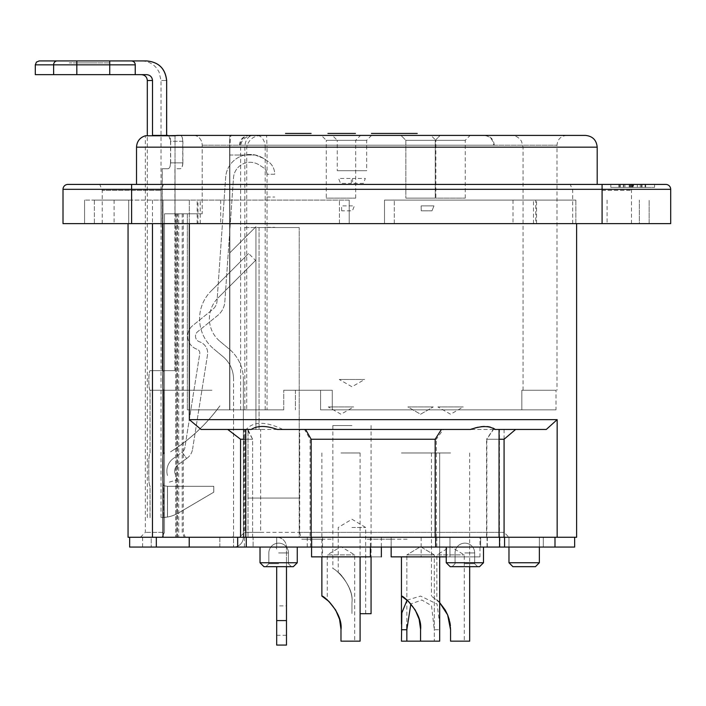 <?xml version="1.0" encoding="UTF-8"?>
<svg xmlns="http://www.w3.org/2000/svg" width="706" height="706" viewBox="0 0 706 706"><rect width="100%" height="100%" fill="white"/><g stroke="black" fill="none" stroke-linecap="round" stroke-linejoin="round"><path stroke-width="0.53" stroke-dasharray="3.53 2.65" d="M630.546 184.416L624.713 184.416L630.546 184.416M278.641 566.671L263.938 566.671L293.343 566.671L263.938 566.671L260.02 562.753L297.261 562.753L260.02 562.753L297.261 562.753L293.343 566.671L278.641 566.671M464.866 566.671L450.163 566.671L479.568 566.671L450.163 566.671L446.245 562.753L483.495 562.753L446.245 562.753L483.495 562.753L479.568 566.671L464.866 566.671M187.355 213.821L164.489 213.821L202.181 213.821L187.355 213.821L187.355 409.851L229.635 409.851L229.635 253.022L229.635 409.851L187.355 409.851L283.741 409.851L283.741 390.241L283.741 409.851L187.355 409.851L187.355 213.821M202.181 213.821L164.489 213.821L202.181 213.821L202.181 145.207L202.181 213.821M178.697 213.821L178.697 537.266L508.973 537.266L239.325 537.266L244.814 532.368L244.814 429.451L504.075 429.451L299.706 429.451L299.706 532.368L504.075 532.368L244.814 532.368L260.664 532.368L260.664 429.451L244.814 429.451L255.943 429.451L255.943 226.714L229.635 253.022L255.943 226.714L255.943 429.451L244.814 429.451L244.814 532.368L239.325 537.266L177.444 537.266L177.444 213.821M178.697 537.266L185.343 537.266L183.295 532.368L183.295 213.821M320.586 390.241L283.741 390.241L320.586 390.241L320.586 409.851L320.586 390.241L332.27 390.241L320.586 390.241M320.586 409.851L555.993 409.851L555.993 390.241L555.993 409.851L320.586 409.851L555.993 409.851L332.27 409.851L332.27 390.241L295.426 390.241L332.27 390.241L332.27 409.851L320.586 409.851M555.993 390.241L521.831 390.241L555.993 390.241M240.552 439.256L240.552 537.266L252.624 537.266L245.785 537.266L252.624 537.266L252.624 439.256L247.832 429.451L227.738 429.451L240.552 439.256L252.624 439.256L245.785 439.256M247.832 429.451L251.204 429.451M227.738 429.451L201.042 429.451L247.188 429.451L252.624 439.256L252.624 537.266L310.066 537.266L310.066 439.256L304.507 429.451L282.894 429.451C265.694 421.261 253.48 421.261 246.244 429.451L247.188 429.451M277.352 429.451L470.611 429.451M246.244 429.451L201.042 429.451L189.34 419.646L557.158 419.646L546.294 429.451L493.194 429.451L486.575 439.256L499.054 439.256M304.507 429.451L443.35 429.451L436.308 439.256L310.066 439.256M310.066 537.266L499.451 537.266L486.84 537.266L486.84 439.256L493.476 429.451L499.451 429.451L495.691 429.451C490.035 425.118 481.377 425.118 469.719 429.451L443.35 429.451M436.308 537.266L436.308 439.256M469.719 429.451L282.894 429.451M493.476 429.451L495.691 429.451M486.84 537.266L504.075 537.266L504.075 439.256L515.592 429.451M504.075 439.256L486.84 439.256M189.226 537.266L129.657 537.266L237.675 537.266L189.226 537.266L189.226 547.071L504.561 547.071L504.561 537.266L504.075 537.266L557.158 537.266L557.158 419.646M494.888 429.451L493.194 429.451M504.075 537.266L499.054 537.266M486.575 537.266L486.575 439.256M189.34 223.617L189.34 200.098L349.214 200.098L349.214 223.617L384.496 223.617L384.496 200.098L575.867 200.098L575.867 223.617L576.608 223.617L575.867 223.617L575.867 200.098L384.496 200.098L384.496 223.617L349.214 223.617L349.214 200.098L189.34 200.098L189.34 419.646M576.608 537.266L557.158 537.266M240.552 537.266L128.06 537.266M185.343 537.266L177.444 537.266M504.075 429.451L504.075 532.368L508.973 537.266L508.973 562.753L512.9 566.671L535.439 566.671L512.9 566.671L508.973 562.753L512.9 566.671L535.439 566.671L539.358 562.753L535.439 566.671L512.9 566.671L508.973 562.753L508.973 537.266L508.973 562.753L508.973 537.266L508.973 562.753L512.9 566.671L535.439 566.671L539.358 562.753L535.439 566.671L539.358 562.753L539.358 537.266L508.973 537.266L539.358 537.266L508.973 537.266L539.358 537.266L508.973 537.266L539.358 537.266L539.358 547.071M464.866 537.266L483.495 537.266L464.866 537.266M278.641 537.266L260.02 537.266L278.641 537.266M164.489 532.368L162.053 537.266L164.489 532.368L145.339 532.368L164.489 532.368L164.489 213.821L164.489 532.368M299.706 532.368L300.888 537.266M366.855 135.411L484.475 135.411L366.855 135.411M366.855 145.207L239.431 145.207L366.855 145.207M128.713 200.098L152.461 200.098L128.713 200.098L128.713 223.617L128.713 200.098L94.375 200.098L94.375 223.617L128.713 223.617L94.375 223.617L94.375 200.098L128.713 200.098M508.973 537.266L508.973 547.071M539.358 562.753L539.358 537.266L539.358 562.753L539.358 537.266L539.358 562.753L508.973 562.753M283.741 390.241L295.426 390.241L283.741 390.241M521.831 390.241L523.067 390.241L521.831 390.241L521.831 409.851L521.831 390.241M283.741 409.851L229.635 409.851L283.741 409.851M262.879 135.411L231.594 135.411A1.959 1.959 0 0 0 229.635 137.37L229.635 147.166L229.635 137.37A1.959 1.959 0 0 1 231.594 135.411C230.871 133.884 230.297 137.811 229.874 147.166C230.297 137.802 230.871 133.884 231.594 135.411L511.303 135.411L266.586 135.411L267.036 147.166L523.067 147.166L229.874 147.166L229.874 409.851L229.874 147.166L244.85 147.166A11.764 8.313 90 0 1 253.163 135.411L262.879 135.411C254.072 135.314 248.68 139.241 246.703 147.166L246.703 409.851M229.635 147.166L229.635 409.851L229.635 147.166M229.635 253.022L229.635 155.011L229.635 253.022M182.219 213.821L182.219 532.368L184.266 537.266M175.591 213.821L175.591 537.266M152.461 537.266L152.461 200.098L163.024 200.098L152.461 200.098L152.461 223.617M266.586 135.411L253.163 135.411M265.182 409.851L265.182 147.166L267.036 147.166L267.036 409.851M295.426 390.241L295.426 409.851L295.426 390.241M244.85 409.851L244.85 147.166L240.64 147.166L265.182 147.166A11.764 8.313 -90 0 0 256.869 135.411M140.441 537.266L145.339 532.368L145.339 135.781L175.017 135.781A11.764 10.184 90 0 1 177.568 135.411L585.424 135.411M175.017 135.781L175.017 213.821L175.017 135.781M193.691 135.411A9.805 8.49 90 0 1 202.181 145.207A9.805 8.49 90 0 0 193.691 135.411L566.803 135.411L193.691 135.411M366.855 184.416L597.188 184.416L366.855 184.416M229.635 155.011L244.417 155.011C237.807 155.011 237.807 155.011 244.417 155.011L229.635 155.011M163.024 223.617L163.024 200.098L189.34 200.098L163.024 200.098L163.024 537.266M349.214 200.098L84.57 200.098L349.214 200.098L349.214 223.617L349.214 200.098M384.496 200.098L384.496 223.617L384.496 200.098L394.301 200.098L384.496 200.098M575.867 200.098L394.301 200.098L575.867 200.098M639.336 223.617L575.867 223.617L649.141 223.617L649.141 200.098L649.141 223.617L639.336 223.617L639.336 200.098L639.336 223.617M513.006 200.098L513.006 223.617L394.301 223.617L394.301 200.098L394.301 223.617L649.141 223.617L649.141 200.098L649.141 223.617L533.48 223.617L535.757 223.617L535.757 200.098M220.696 200.098L220.696 223.617L339.409 223.617L339.409 200.098L339.409 223.617L84.57 223.617L84.57 200.098L84.57 223.617L84.57 200.098L84.57 223.617L200.23 223.617L197.954 223.617L197.954 200.098M623.91 187.355L645.107 187.355L610.805 187.355L645.107 187.355L645.107 184.416L610.805 184.416L654.577 184.416L610.805 184.416L645.107 184.416L624.713 184.416L645.107 184.416L645.107 187.355L610.805 187.355L610.805 184.416L610.805 187.355L645.663 187.355L619.7 187.355L619.7 184.416L619.7 187.355L645.107 187.355L624.713 187.355L645.107 187.355L645.107 184.416L645.107 187.355L610.805 187.355L610.805 184.416L610.805 187.355L645.107 187.355L637.324 187.355L645.107 187.355L645.107 184.416L645.107 187.355L619.7 187.355L645.107 187.355L624.713 187.355L645.107 187.355L624.713 187.355L645.107 187.355L645.107 184.416L645.107 187.355L645.107 184.416L645.107 187.355L620.247 187.355L620.247 184.416L620.247 187.355L623.91 187.355L619.7 187.355L623.645 187.355L619.7 187.355L619.7 184.416L619.7 187.355L645.663 187.355L645.663 184.416L645.663 187.355L642.028 187.355L654.577 187.355L620.247 187.355L623.91 187.355L623.91 184.416M632.876 187.355L632.876 184.416M641.427 187.355L641.427 184.416M623.38 187.355L623.38 184.416M630.52 187.355L630.52 184.416M618.809 187.355L631.517 187.355L618.809 187.355L618.809 184.416L631.517 184.416L618.809 184.416M631.517 187.355L631.517 184.416L631.517 187.355M610.805 187.355L610.805 184.416L610.805 187.355M637.324 187.355L637.324 184.416L637.324 187.355M633.035 187.355L633.035 184.416M624.713 187.355L645.107 187.355L624.713 187.355L624.713 184.416M631.491 187.355L631.491 184.416M630.89 187.355L630.89 184.416M629.214 187.355L629.214 184.416M623.645 187.355L623.645 184.416M624.898 187.355L640.43 187.355L624.898 187.355L624.898 184.416L640.43 184.416L624.898 184.416M632.585 187.355L632.585 184.416M632.249 187.355L632.249 184.416M654.577 187.355L654.577 184.416L654.577 187.355M642.028 187.355L642.028 184.416M619.7 187.355L619.7 184.416L619.7 187.355L632.611 187.355L632.638 184.416L640.298 184.416L632.638 184.416L632.611 187.355L645.663 187.355L619.7 187.355M620.247 187.355L620.247 184.416M645.107 187.355L645.107 184.416L645.107 187.355M632.435 187.355L632.435 184.416M640.298 187.355L625.057 187.355L640.298 187.355L640.298 184.416M645.663 187.355L645.663 184.416M102.211 223.617L102.211 190.329L161.021 190.329L102.211 190.329L99.767 184.416L163.474 184.416L131.616 184.416L131.616 223.617L102.211 223.617L161.021 223.617L63.011 223.617L63.011 189.314A4.898 4.898 0 0 1 67.908 184.416L665.802 184.416A4.898 4.898 0 0 1 670.7 189.314L670.7 223.617L572.69 223.617L631.491 223.617L602.086 223.617L602.086 200.098M602.086 184.416L633.944 184.416L602.086 184.416L602.086 189.314L63.011 189.314A4.898 4.898 0 0 1 67.908 184.416M513.006 223.617L535.757 223.617M220.696 223.617L197.954 223.617M131.616 200.098L131.616 223.617L602.086 223.617L602.086 189.314L670.7 189.314M349.214 223.617L339.409 223.617L349.214 223.617M394.301 223.617L384.496 223.617L394.301 223.617M602.086 190.329L631.491 190.329L602.086 190.329M170.649 451.787L170.64 451.787A176.429 176.429 -90 0 0 219.945 405.809A176.429 176.429 90 0 1 170.649 451.787M150.29 390.241L212.029 390.241L150.29 390.241M170.596 451.787L170.587 451.787A176.429 176.429 -90 0 0 219.893 405.809L219.901 405.809A176.429 176.429 90 0 1 170.596 451.787M87.447 60.919L76.539 60.919M109.298 62.878L95.098 62.878L109.298 62.878M81.552 62.878L97.146 62.878L81.552 62.878M90.492 62.878L69.47 62.878L90.492 62.878M108.865 62.878L69.647 62.878L108.865 62.878M87.447 62.878L76.283 62.878L87.447 62.878M108.512 62.878L69.232 62.878L108.512 62.878M182.757 162.848L170.534 162.848L170.534 141.288L182.757 141.288L182.757 162.848C182.589 166.422 181.724 168.381 180.171 168.734L174.929 168.734L174.929 370.641L164.145 370.641C162.415 369.97 162.124 386.694 163.58 389.677L163.58 452.978L164.145 452.978C163.165 453.526 162.662 456.8 162.636 462.774L162.636 476.497L163.58 485.728L167.446 486.302L167.446 517.048L160.853 517.666L167.507 517.048A35.282 35.282 -90 0 0 178.83 512.785A35.282 35.282 90 0 1 167.499 517.048L163.624 517.56L167.446 517.048A35.282 35.282 -90 0 0 178.777 512.785L178.768 512.785A35.282 35.282 90 0 1 167.437 517.048L167.437 486.302L213.75 486.302L213.75 492.179L178.777 512.785M167.507 486.302L167.507 517.048L167.499 486.302L213.794 486.302L167.507 486.302L163.624 485.728L163.58 517.56L163.58 485.728M178.821 512.785L213.794 492.179L178.821 512.785M213.794 486.302L213.794 492.179L213.803 486.302M167.437 486.302L213.75 486.302L213.75 492.179L178.768 512.785M150.078 517.666L150.078 486.24C149.266 485.198 148.86 481.951 148.842 476.497L148.816 462.774L148.842 476.497C148.825 481.951 149.231 485.198 150.034 486.24L150.034 517.666M146.495 74.642L146.557 74.642C150.175 74.96 152.187 76.919 152.575 80.519L152.575 135.411L180.286 135.411C181.839 135.755 182.704 137.714 182.88 141.288L170.658 141.288L170.658 162.848C170.481 166.422 169.616 168.381 168.054 168.734L162.265 168.734L162.265 370.641L150.263 370.641C148.481 369.962 148.366 389.474 150.078 390.18L150.078 453.04C149.266 454.073 148.86 457.32 148.842 462.774C148.825 457.32 149.231 454.073 150.034 453.04L150.034 390.18C148.331 389.474 148.445 369.962 150.219 370.641L174.929 370.641M170.534 162.848C170.358 166.422 169.493 168.381 167.94 168.734L162.159 168.734L162.159 370.641M168.831 135.781L170.534 141.288M170.658 141.288C170.481 137.714 169.616 135.755 168.054 135.411M182.757 141.288C182.589 137.714 181.724 135.755 180.171 135.411L152.575 135.411M152.514 135.411L180.171 135.411M170.658 162.848L182.88 162.848L182.88 141.288M182.88 162.848C182.704 166.422 181.839 168.381 180.286 168.734L175.026 168.734L175.026 370.641L162.265 370.641M163.624 485.728L162.671 476.497L162.671 462.774C162.698 456.8 163.201 453.526 164.189 452.978L163.624 452.978L163.624 389.677C162.151 386.694 162.442 369.97 164.189 370.641L175.026 370.641M39.218 60.919L57.301 60.919A3.918 3.565 -90 0 0 53.735 64.837L35.3 64.837M53.735 74.642L76.954 74.642L76.945 60.919L109.854 60.919L109.854 64.837L53.735 64.837L53.735 74.642L35.3 74.642M135.305 64.837L135.323 74.642L135.305 64.837A3.918 3.918 -90 0 0 131.387 60.919L131.404 60.919A3.918 3.918 90 0 1 135.323 64.837L109.854 64.837L109.854 74.642L76.954 74.642M131.404 60.919L134.193 62.084L135.323 64.837L135.323 74.642L109.854 74.642M146.495 60.919L141.421 60.919L146.495 60.919M76.716 60.919L68.747 60.919M76.822 60.919L108.892 60.919M69.691 60.919L70.212 60.919M135.305 74.642L146.557 74.642M150.219 370.641L164.145 370.641M150.263 370.641L164.189 370.641M233.554 535.307L233.554 379.201L233.554 535.307A1.959 1.959 0 0 1 231.594 537.266A1.959 1.959 0 0 0 233.554 535.307M243.358 379.201L243.358 537.266A9.805 9.805 0 0 1 233.554 547.071A9.805 9.805 0 0 0 243.358 537.266L243.358 379.201A39.209 39.209 0 0 0 229.247 349.082A39.209 39.209 0 0 1 243.358 379.201M219.972 341.36L229.247 349.082L219.972 341.36A29.405 29.405 0 0 1 218.004 297.976A29.405 29.405 0 0 0 219.972 341.36M255.572 260.417L218.004 297.976L255.572 260.417L248.636 253.489L255.572 260.417L218.004 297.976L255.572 260.417M211.076 291.048L248.636 253.489L211.076 291.048A39.209 39.209 0 0 0 213.697 348.888A39.209 39.209 0 0 1 211.076 291.048A39.209 39.209 0 0 0 213.697 348.888A39.209 39.209 0 0 1 211.076 291.048L248.636 253.489L211.076 291.048M222.972 356.618L213.697 348.888L222.972 356.618A29.405 29.405 0 0 1 233.554 379.201A29.405 29.405 0 0 0 222.972 356.618M233.554 537.266L231.594 537.266L233.554 537.266L233.554 547.071A9.805 9.805 90 0 0 243.358 537.266A9.805 9.805 -90 0 1 233.554 547.071L233.554 537.266M487.052 537.266L499.539 537.266L487.052 537.266L487.052 547.071L499.539 547.071L487.052 547.071M436.793 547.071L436.793 537.266L244.417 537.266L253.11 537.266L253.11 547.071L253.11 537.266L237.675 537.266L246.27 537.266M310.552 547.071L310.552 537.266M237.675 547.071L237.675 537.266M504.561 547.071L554.995 547.071L554.995 537.266L436.793 537.266M487.325 547.071L487.325 537.266M574.649 547.071L554.995 547.071M554.995 537.266L574.649 537.266L554.995 537.266M189.226 547.071L129.657 547.071M274.722 547.071L543.285 547.071L274.722 547.071A1.959 1.959 0 0 1 276.681 549.03A1.959 1.959 90 0 0 274.722 547.071M219.831 547.071L142.594 547.071L219.831 547.071L219.831 537.266L151.225 537.266L219.831 537.266L219.831 547.071M298.241 547.071L259.04 547.071L298.241 547.071M484.475 547.071L445.265 547.071L484.475 547.071M276.681 566.671L276.681 645.081M276.681 605.88L276.681 635.285L276.681 605.88L286.486 605.88L286.486 635.285L286.486 605.88M286.486 566.671L286.486 547.071A9.805 9.805 180 0 0 276.681 537.266A9.805 9.805 0 0 1 286.486 547.071L286.486 645.081M231.594 537.266L543.285 537.266L231.594 537.266M151.225 537.266L142.594 537.266L151.225 537.266L151.225 547.071L151.225 537.266M484.475 537.266L445.265 537.266L484.475 537.266M298.241 537.266L259.04 537.266L298.241 537.266M276.681 537.266L276.681 547.071L276.681 537.266M480.671 537.266L480.671 547.071L480.671 537.266M543.285 537.266L543.285 547.071L543.285 537.266M307.251 537.266L307.251 547.071M156.326 537.266L156.326 547.071M390.842 135.411L373.421 135.411M301.471 135.411L289.928 135.411L301.471 135.411M301.762 135.411L308.672 135.411M299.856 135.411L294.737 135.411L299.856 135.411M301.903 135.411L285.506 135.411L301.903 135.411M405.862 140.309L435.267 140.309L405.862 140.309L400.964 135.411L405.862 140.309L405.862 198.139L435.267 198.139L405.862 198.139L435.267 198.139L405.862 198.139L405.862 140.309L435.267 140.309L405.862 140.309M483.786 135.411L249.924 135.411L483.786 135.411C489.743 135.984 493.009 139.258 493.591 145.207L240.119 145.207L493.591 145.207M332.349 135.411L371.559 135.411L332.349 135.411L337.256 140.309L366.661 140.309L337.256 140.309L337.256 170.693L366.661 170.693L337.256 170.693M401.317 135.411L424.994 135.411L401.317 135.411M375.795 135.411L398.978 135.411L375.795 135.411M339.63 135.411L355.462 135.411L339.63 135.411M328.458 135.411L356.009 135.411L328.458 135.411M311.099 135.411L295.134 135.411L311.099 135.411M321.371 135.411L360.581 135.411L321.371 135.411L326.278 140.309L355.683 140.309L326.278 140.309L326.278 198.139L355.683 198.139L326.278 198.139M430.96 135.411L470.161 135.411L430.96 135.411L435.858 140.309L465.263 140.309L435.858 140.309L435.858 198.139L465.263 198.139L435.858 198.139M371.559 135.411L366.661 140.309L366.661 170.693M244.585 227.544L274.722 227.544L244.585 227.544M259.067 227.544L299.22 227.544L259.067 227.544L259.067 429.451L259.067 227.544M248.027 498.065L248.027 429.451L259.067 429.451L248.027 429.451L248.027 498.065L299.22 498.065L248.027 498.065L299.22 498.065L299.22 227.544L299.22 498.065L248.027 498.065L248.027 537.266L248.027 498.065M244.585 155.011C238.663 155.011 238.663 155.011 244.585 155.011L255.122 155.011L244.585 155.011M255.122 155.011L264.918 158.929L255.122 155.011M384.082 537.266L366.661 537.266L384.082 537.266M321.812 539.225L301.771 539.225L321.812 539.225M302.945 539.225L332.464 539.225L302.945 539.225M407.097 539.225L386.853 539.225L407.097 539.225M389.315 539.225L366.661 539.225L389.315 539.225M394.204 539.225L388.688 539.225L394.204 539.225M384.082 539.225L366.661 539.225L384.082 539.225M479.965 556.866L421.155 556.866L479.965 556.866L479.965 537.266L421.155 537.266L479.965 537.266M470.064 556.866C467.663 556.866 467.663 556.866 470.064 556.866L439.114 556.866L470.064 556.866M439.114 556.866C428.401 556.866 428.401 556.866 439.114 556.866M391.159 547.071L391.159 537.266L394.839 537.266L386.853 537.266L414.854 537.266L366.661 537.266L449.969 537.266L391.159 537.266L449.969 537.266L449.969 556.866L391.159 556.866L449.969 556.866L391.159 556.866L391.159 537.266L449.969 537.266L449.969 556.866L446.245 556.866M440.067 556.866C437.676 556.866 437.676 556.866 440.067 556.866L409.118 556.866L440.067 556.866C437.676 556.866 437.676 556.866 440.067 556.866L409.118 556.866C398.413 556.866 398.413 556.866 409.118 556.866C398.413 556.866 398.413 556.866 409.118 556.866L440.067 556.866M370.385 556.866L311.575 556.866M370.385 537.266L311.575 537.266L370.385 537.266L370.385 547.071M329.534 556.866C318.821 556.866 318.821 556.866 329.534 556.866L332.923 556.866L329.534 556.866M332.923 556.866L360.484 556.866C358.083 556.866 358.083 556.866 360.484 556.866L332.923 556.866M381.364 556.866L322.554 556.866L381.364 556.866M381.364 537.266L322.554 537.266L381.364 537.266L381.364 547.071M340.504 556.866C329.799 556.866 329.799 556.866 340.504 556.866L343.901 556.866L340.504 556.866M343.901 556.866L371.462 556.866C369.061 556.866 369.061 556.866 371.462 556.866L343.901 556.866M299.22 537.266L248.027 537.266L299.22 537.266L299.22 498.065L299.22 537.266M298.62 537.266L502.76 537.266L298.62 537.266M332.464 537.266L302.945 537.266L332.464 537.266M321.812 537.266L301.771 537.266L321.812 537.266M469.675 641.163L450.56 641.163L464.283 641.163L450.56 641.163L450.56 629.743C452.237 617 439.017 600.453 436.837 599.95C439.017 600.453 452.237 617 450.56 629.743L450.552 629.196M450.56 629.743L449.122 619.224L447.683 615.023L442.891 606.472L436.837 599.95L436.837 554.907L464.283 554.907L436.837 554.907L450.56 546.665L464.283 554.907L464.283 641.163M439.679 602.65L431.445 596.076L439.679 602.65M450.56 452.978L431.445 452.978L450.56 452.978M437.861 406.912L463.251 406.912L437.861 406.912L450.56 414.237L463.251 406.912M420.564 641.163L434.287 641.163L434.287 554.907L420.564 546.665L406.841 554.907L420.564 546.665L434.287 554.907L406.841 554.907L434.287 554.907L406.841 554.907L434.287 554.907L434.287 641.163L439.679 641.163L420.564 641.163L434.287 641.163L420.564 641.163L420.564 629.743C422.241 617 409.021 600.453 406.841 599.95C409.021 600.453 422.241 617 420.564 629.743L420.564 629.196M420.564 629.743L419.126 619.224L417.696 615.023L412.904 606.472L406.841 599.95L406.841 554.907L406.841 624.704M420.564 452.978L401.449 452.978L420.564 452.978M407.874 406.912L433.263 406.912L407.874 406.912L433.263 406.912L407.874 406.912L420.564 414.237L433.263 406.912L420.564 414.237L407.874 406.912M421.147 205.887L421.244 210.812L431.993 210.812L433.961 205.887L421.147 205.887L433.961 205.887L431.993 210.812L421.244 210.812L421.147 205.887L421.244 210.812L431.993 210.812L433.961 205.887L421.147 205.887L433.961 205.887L431.993 210.812L421.244 210.812L421.147 205.887M407.053 600.135L420.564 596.076L437.049 604.009L439.679 623.989M439.679 556.866L439.679 452.978L401.449 452.978L439.679 452.978L439.679 629.743L434.287 629.743L431.525 605.686L421.835 600.003L410.857 603.939M439.679 641.163L401.449 641.163M401.449 556.866L401.449 596.076M401.449 623.989L401.449 629.743M351.959 602.297C354.165 585.45 334.212 567.633 332.844 568.63C334.212 567.633 354.165 585.45 351.959 602.297C353.627 589.554 340.416 573.007 338.236 572.504C340.416 573.007 353.627 589.554 351.959 602.297C353.627 589.554 340.416 573.007 338.236 572.504C340.416 573.007 353.627 589.554 351.959 602.297L351.959 613.717L351.959 602.297M351.959 527.47L365.682 527.47L351.959 527.47M371.065 613.717L360.095 613.717M351.959 425.533L332.844 425.533L351.959 425.533M339.259 379.466L364.649 379.466L339.259 379.466L351.959 386.791L364.649 379.466M352.541 178.441L352.629 183.366L363.378 183.366L365.355 178.441L352.541 178.441M351.279 183.366L351.376 178.441L338.562 178.441L340.53 183.366L351.279 183.366M360.095 641.163L340.98 641.163L354.703 641.163L340.98 641.163L340.98 629.743C342.657 617 329.437 600.453 327.257 599.95C329.437 600.453 342.657 617 340.98 629.743L340.972 629.196M340.98 629.743L339.542 619.224L338.103 615.023L333.311 606.472L327.257 599.95L327.257 554.907L354.703 554.907L327.257 554.907L340.98 546.665L354.703 554.907L354.703 641.163M340.98 452.978L360.095 452.978L340.98 452.978M328.281 406.912L353.671 406.912L328.281 406.912L340.98 414.237L353.671 406.912M341.66 210.812L341.563 205.887L354.377 205.887L352.4 210.812L341.66 210.812M266.877 227.341L274.722 227.341L266.877 227.341M187.072 458.185A13.723 13.723 0 0 0 192.561 449.228A13.723 13.723 0 0 1 187.072 458.185L186.666 458.485L187.072 458.185M186.666 458.485L177.947 464.822L186.666 458.485L182.06 452.14L182.466 451.84A5.877 5.877 0 0 0 184.813 448.001L199.763 353.618A3.918 3.918 0 0 0 197.168 349.293L196.921 349.205A13.723 13.723 0 0 1 192.747 325.572L212.744 309.378A11.587 11.587 0 0 0 217.016 301.18L225.682 177.241A24.507 24.507 0 0 1 263.47 158.4L267.583 161.065A15.682 15.682 0 0 1 274.722 174.214L266.877 174.214L274.722 174.214A15.682 15.682 0 0 0 267.583 161.065L263.47 158.4A24.507 24.507 0 0 0 225.682 177.241L217.016 301.18A11.587 11.587 0 0 1 212.744 309.378L192.747 325.572A13.723 13.723 0 0 0 196.921 349.205L197.168 349.293A3.918 3.918 0 0 1 199.763 353.618L184.813 448.001A5.877 5.877 0 0 1 182.466 451.84L182.06 452.14L186.666 458.485L182.06 452.14L173.332 458.476L182.06 452.14M192.561 449.228L207.511 354.844A11.764 11.764 0 0 0 199.727 341.88L199.471 341.792A5.877 5.877 0 0 1 197.68 331.661L217.686 315.467A19.424 19.424 0 0 0 224.835 301.727L233.501 177.788A16.662 16.662 0 0 1 259.199 164.975L263.312 167.64A7.845 7.845 0 0 1 266.877 174.214A7.845 7.845 0 0 0 263.312 167.64L259.199 164.975A16.662 16.662 0 0 0 233.501 177.788L224.835 301.727A19.424 19.424 0 0 1 217.686 315.467L197.68 331.661A5.877 5.877 0 0 0 199.471 341.792L199.727 341.88A11.764 11.764 0 0 1 207.511 354.844L192.561 449.228M175.017 473.32A7.845 7.845 0 0 1 177.947 464.822A7.845 7.845 0 0 0 175.017 473.32L176.906 479.921L175.017 473.32M167.481 475.482A15.682 15.682 0 0 1 173.332 458.476A15.682 15.682 0 0 0 167.481 475.482M169.369 482.083L176.906 479.921L169.369 482.083M266.877 197.027L274.722 197.027L266.877 197.027M278.641 563.732L268.836 563.732L278.641 563.732M278.641 552.948L288.445 552.948L278.641 552.948M464.866 563.732L474.67 563.732L464.866 563.732M464.866 552.948L474.67 552.948L464.866 552.948M176.844 537.266L176.844 213.821M202.181 145.207L556.999 145.207L202.181 145.207M597.188 147.166L136.523 147.166M632.532 187.355L632.532 184.416M629.655 187.355L629.655 184.416M632.329 187.355L632.329 184.416M607.081 200.098L607.081 223.617M114.098 200.098L114.098 223.617M152.575 80.519L147.307 80.519M166.607 80.519L161.03 80.519L166.607 80.519M276.681 620.583L286.486 620.583M268.836 563.732L265.897 566.671L268.836 563.732L268.836 552.948L268.836 563.732M288.445 563.732L291.384 566.671L288.445 563.732L288.445 552.948A9.805 9.805 0 0 0 278.641 543.152A9.805 9.805 0 0 0 268.836 552.948A9.805 9.805 0 0 1 278.641 543.152A9.805 9.805 0 0 1 288.445 552.948L288.445 563.732M455.07 563.732L452.131 566.671L455.07 563.732L455.07 552.948L455.07 563.732M474.67 563.732L477.609 566.671L474.67 563.732L474.67 552.948A9.805 9.805 0 0 0 464.866 543.152A9.805 9.805 0 0 0 455.07 552.948A9.805 9.805 0 0 1 464.866 543.152A9.805 9.805 0 0 1 474.67 552.948L474.67 563.732M566.803 135.411C560.855 135.984 557.581 139.258 556.999 145.207L556.999 390.241M176.729 213.821L176.729 537.266M243.932 537.266L243.932 429.451M499.451 537.266L499.451 429.451M494.271 145.207C493.697 139.258 490.423 135.984 484.475 135.411M239.431 145.207C240.014 139.258 243.279 135.984 249.236 135.411M260.02 562.753L260.02 547.071M297.261 562.753L297.261 547.071M446.245 562.753L446.245 547.071M483.495 562.753L483.495 547.071M523.067 390.241L523.067 147.166L521.513 141.341C519.175 137.538 515.768 135.561 511.303 135.411M240.64 409.851L240.64 147.166C241.196 143.512 240.755 137.644 252.395 135.411M536.534 223.617L536.534 200.098M533.48 223.617L533.48 200.098M197.177 223.617L197.177 200.098M200.23 223.617L200.23 200.098M161.021 223.617L161.021 190.329L163.474 184.416M631.491 223.617L631.491 190.329L633.944 184.416M572.69 223.617L572.69 190.329L570.236 184.416M147.307 517.666L147.307 135.781M161.03 517.56L161.03 80.519L159.026 71.897L156.82 68.385C152.823 63.54 147.695 61.051 141.421 60.919M244.417 547.071L244.417 537.266M499.936 547.071L499.936 537.266M276.681 635.285L286.486 635.285M142.594 537.266L142.594 547.071M435.267 140.309L440.173 135.411L435.267 140.309L435.267 198.139L435.267 140.309M465.263 198.139L465.263 140.309L470.161 135.411M355.683 198.139L355.683 140.309L360.581 135.411M240.119 145.207C240.702 139.258 243.967 135.984 249.924 135.411M311.575 537.266L311.575 547.071M421.155 537.266L421.155 556.866M322.554 537.266L322.554 556.866M431.445 452.978L431.445 596.076M469.675 452.978L469.675 566.671M365.682 613.717L365.682 527.47L351.959 519.219L338.236 527.47L338.236 572.504M332.844 425.533L332.844 568.63M371.065 425.533L371.065 556.866M321.865 452.978L321.865 556.866M360.095 452.978L360.095 556.866"/><path stroke-width="1.06" d="M263.938 566.671L293.343 566.671L297.261 562.753L260.02 562.753L263.938 566.671M450.163 566.671L479.568 566.671L483.495 562.753L446.245 562.753L450.163 566.671M499.054 429.451L499.054 537.266L240.552 537.266L240.552 439.256L227.738 429.451M240.552 439.256L245.785 439.256M189.34 419.646L201.042 429.451L251.204 429.451C257.487 425.48 266.197 425.48 277.352 429.451L470.611 429.451C481.342 425.647 489.435 425.647 494.888 429.451L546.294 429.451L557.158 419.646L189.34 419.646L189.34 223.617M311.161 537.266L311.161 439.256L435.17 439.256L441.418 429.451M305.574 429.451L311.161 439.256M515.592 429.451L504.075 439.256L499.054 439.256M435.17 537.266L435.17 439.256M557.158 419.646L557.158 537.266L576.608 537.266L576.608 223.617M504.075 537.266L504.075 439.256M557.158 537.266L504.561 537.266L554.995 537.266L554.995 547.071L129.657 547.071L129.657 537.266M240.552 537.266L163.024 537.266L163.024 223.617M128.06 223.617L128.06 537.266L163.024 537.266M512.9 566.671L508.973 562.753L539.358 562.753L535.439 566.671L512.9 566.671M508.973 547.071L508.973 562.753M539.358 547.071L539.358 562.753M585.424 135.411L177.568 135.411A11.764 10.184 90 0 0 175.017 135.781L145.339 135.781C139.814 137.573 136.876 141.376 136.523 147.166L597.188 147.166C596.491 140.026 592.572 136.108 585.424 135.411M177.568 135.411L193.691 135.411L177.568 135.411M602.086 184.416L602.086 223.617L670.7 223.617L670.7 189.314A4.898 4.898 0 0 0 665.802 184.416L67.908 184.416A4.898 4.898 0 0 0 63.011 189.314L63.011 223.617L131.616 223.617L131.616 184.416L99.767 184.416M602.086 223.617L131.616 223.617M76.539 60.919L87.447 60.919M180.286 135.411L168.831 135.781M167.94 135.411L152.514 135.411L152.514 80.519C152.125 76.919 150.113 74.96 146.495 74.642L135.225 74.642L135.243 64.837A3.918 3.918 -90 0 0 131.307 60.919L39.218 60.919L36.43 62.084L35.3 64.837L53.621 64.837A3.918 3.574 -90 0 1 57.195 60.919M166.607 135.411L166.669 80.519C165.345 68.526 158.638 61.987 146.557 60.919L131.325 60.919A3.918 3.918 90 0 1 135.243 64.837L109.73 64.837L109.73 60.919M166.669 135.411L166.669 80.519M57.301 60.919L76.945 60.919M109.854 60.919L146.557 60.919M109.73 74.642L53.621 74.642L53.621 64.837L109.73 64.837L109.73 74.642L135.225 74.642L135.225 64.837M53.621 74.642L35.3 74.642L35.3 64.837M68.747 60.919L80.563 60.919M80.943 60.919L70.212 60.919M69.47 60.919L90.059 60.919M91.198 60.919L69.497 60.919M108.892 60.919L69.691 60.919M84.676 60.919L108.442 60.919M108.539 60.919L84.729 60.919M146.495 60.919C158.576 61.987 165.283 68.526 166.607 80.519M246.27 547.071L246.27 537.266L504.561 537.266L504.561 547.071M237.675 547.071L237.675 537.266M311.637 547.071L311.637 537.266M435.655 547.071L435.655 537.266M554.995 547.071L574.649 547.071L574.649 537.266M276.681 620.583L286.486 620.583L286.486 645.081L276.681 645.081L276.681 566.671M286.486 620.583L286.486 566.671M156.326 537.266L156.326 547.071M308.672 135.411L301.762 135.411M301.903 133.443L292.196 133.443L301.903 133.443M311.099 133.443L285.506 133.443L311.099 133.443M301.471 133.443L289.928 133.443L301.471 133.443M348.499 133.443L328.458 133.443L348.499 133.443M400.973 133.443L373.421 133.443L400.973 133.443M390.842 133.443L381.452 133.443L390.842 133.443M355.462 133.443L327.919 133.443L355.462 133.443M394.08 133.443L371.427 133.443L394.08 133.443M417.228 133.443L396.984 133.443L417.228 133.443M390.868 135.411L373.421 135.411M311.575 547.071L311.575 556.866L370.385 556.866L370.385 547.071M391.159 547.071L391.159 556.866L446.245 556.866M381.364 547.071L381.364 556.866M450.552 629.196L449.122 619.224L447.683 615.023L445.248 610.046L439.679 602.65L447.639 614.917L450.56 629.743L450.56 641.163L469.675 641.163L469.675 566.671M420.564 629.196L419.126 619.224L415.26 610.046L408.456 601.406L401.449 596.076C402.826 595.079 422.779 612.896 420.564 629.743L420.564 641.163L439.679 641.163L439.679 623.989M410.857 603.939L406.841 629.743L406.841 641.163L401.449 641.163L401.838 612.905L407.053 600.135M406.841 624.704L406.841 629.743L401.449 629.743M420.564 641.163L406.841 641.163M401.449 556.866L401.449 623.989M360.095 613.717L371.065 613.717L371.065 556.866M340.972 629.196L339.542 619.224L335.668 610.046L328.864 601.406L321.865 596.076C323.233 595.079 343.195 612.896 340.98 629.743L340.98 641.163L360.095 641.163L360.095 556.866M152.461 223.617L152.461 537.266M63.011 189.314L670.7 189.314A4.898 4.898 0 0 0 665.802 184.416M147.307 135.781L147.307 80.519L152.514 80.519M76.822 74.642L76.822 60.919M189.226 537.266L189.226 547.071M245.785 537.266L245.785 429.451M260.02 547.071L260.02 562.753M297.261 547.071L297.261 562.753M446.245 547.071L446.245 562.753M483.495 547.071L483.495 562.753M597.188 184.416L597.188 147.166M136.523 184.416L136.523 147.166M147.307 80.519C146.989 76.98 145.03 75.021 141.421 74.642M499.539 547.071L499.539 537.266M439.679 556.866L439.679 641.163M321.865 556.866L321.865 596.076"/></g></svg>
